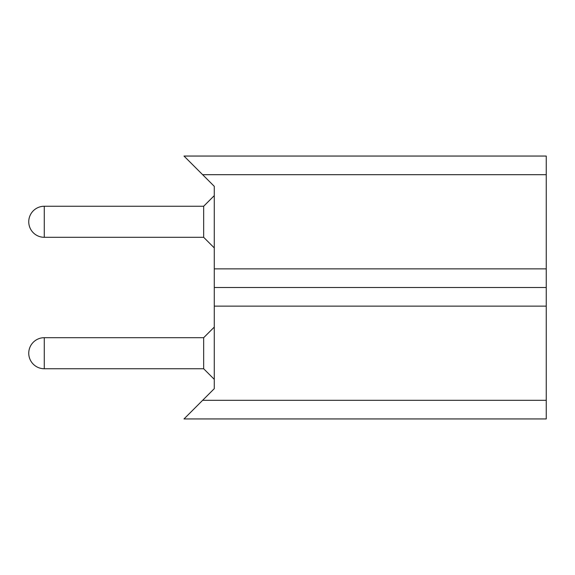 <?xml version="1.0" encoding="UTF-8"?>
<svg xmlns="http://www.w3.org/2000/svg" width="575" height="575" viewBox="0 0 575 575"><rect width="100%" height="100%" fill="white"/><g stroke="black" fill="none" stroke-linecap="round" stroke-linejoin="round"><path stroke-width="0.86" d="M44.275 237.303L203.665 237.303L203.665 206.252L44.275 206.252A15.525 15.525 0 0 0 28.75 221.778A15.525 15.525 0 0 0 44.275 237.303L44.275 206.252M44.275 368.747L203.665 368.747L203.665 337.697L44.275 337.697A15.525 15.525 0 0 0 28.75 353.223A15.525 15.525 0 0 0 44.275 368.747L44.275 337.697M214.274 306.13L214.274 268.87L546.25 268.87L546.25 306.13L214.274 306.13L214.274 388.671L202.63 400.315L546.25 400.315L546.25 418.945L184 418.945L202.63 400.315M546.25 287.5L214.274 287.5M214.274 268.87L214.274 186.329L202.63 174.685L546.25 174.685L546.25 268.87M546.25 174.685L546.25 156.055L184 156.055L202.63 174.685M546.25 306.13L546.25 400.315M203.665 237.303L214.274 247.911M203.665 206.252L214.274 195.644M203.665 368.747L214.274 379.356M203.665 337.697L214.274 327.089"/></g></svg>
